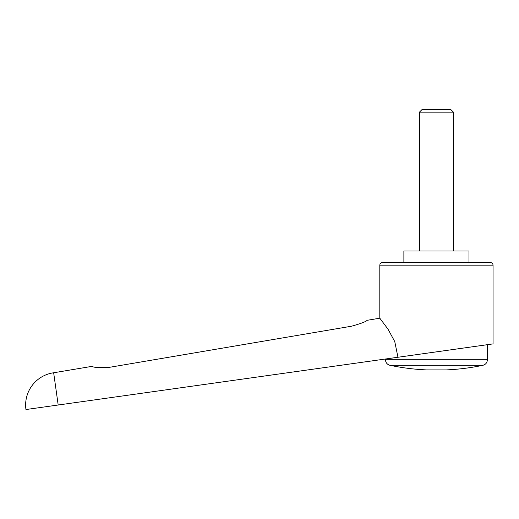 <?xml version="1.0" encoding="UTF-8"?>
<svg xmlns="http://www.w3.org/2000/svg" width="519" height="519" viewBox="0 0 519 519"><rect width="100%" height="100%" fill="white"/><g stroke="black" fill="none" stroke-linecap="round" stroke-linejoin="round"><path stroke-width="0.78" d="M53.658 372.772A32.554 32.554 0 0 0 25.95 409.536L58.186 405.008L53.658 372.772L92.064 366.343C93.297 367.478 98.863 367.841 108.75 367.446L351.564 326.204C361.081 323.512 366.252 321.553 367.076 320.32L379.811 318.192L388.076 329.28L394.771 341.632L397.956 357.254L493.05 343.889L493.05 265.164L379.811 265.164L379.811 318.192M58.186 405.008L397.956 357.254M468.988 262.329L468.988 251.008L403.879 251.008L403.879 262.329M384.91 359.09L487.957 344.61L487.386 344.687L487.386 359.764L385.474 359.764L385.474 359.012L384.91 359.09M436.434 365.305L389.977 365.305A226.472 226.472 0 0 0 426.521 369.904L446.34 369.904A226.472 226.472 0 0 0 482.891 365.305L436.434 365.305M379.811 265.164C380.356 264.327 378.773 263.678 382.646 262.329L490.221 262.329C494.088 263.678 492.505 264.327 493.05 265.164M419.449 251.008L419.449 112.143L422.129 109.464L450.739 109.464L453.418 112.143L453.418 251.008M419.449 112.143L453.418 112.143M385.474 359.764C385.669 362.671 387.174 364.52 389.977 365.305M482.891 365.305C485.693 364.52 487.192 362.671 487.386 359.764"/></g></svg>
